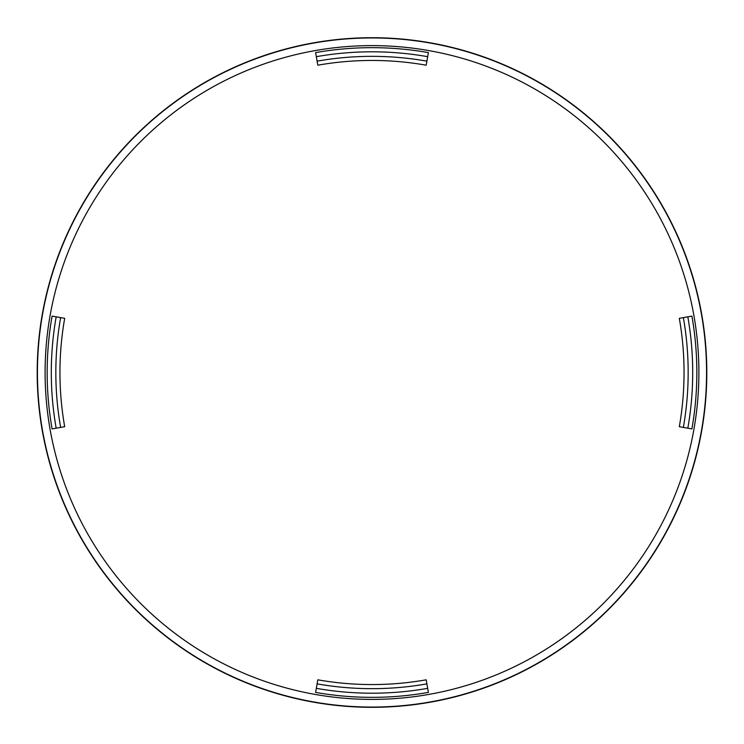 <?xml version="1.0" encoding="UTF-8"?>
<svg xmlns="http://www.w3.org/2000/svg" width="744" height="744" viewBox="0 0 744 744"><rect width="100%" height="100%" fill="white"/><g stroke="black" fill="none" stroke-linecap="round" stroke-linejoin="round"><path stroke-width="1.12" d="M52.099 428.916L64.691 426.693A312.052 312.052 0 0 1 64.691 318.32L52.099 316.098A324.83 324.83 0 0 0 52.099 428.916M315.596 52.61L317.809 65.193A312.052 312.052 0 0 1 426.191 65.193L428.404 52.61A324.83 324.83 0 0 0 315.596 52.61M691.901 316.098L679.309 318.32A312.052 312.052 0 0 1 679.309 426.693L691.901 428.916A324.83 324.83 0 0 0 691.901 316.098M60.636 427.409A316.163 316.163 0 0 1 60.636 317.604L64.691 318.32M316.312 688.34L315.596 692.404A324.83 324.83 0 0 0 428.404 692.404L426.191 679.821A312.052 312.052 0 0 1 317.809 679.821L316.312 688.34A320.701 320.701 0 0 0 427.688 688.34M683.364 317.604A316.163 316.163 0 0 1 683.364 427.409M317.102 61.148A316.163 316.163 0 0 1 426.898 61.148M426.898 683.866A316.163 316.163 0 0 1 317.102 683.866M687.828 316.823A320.701 320.701 0 0 1 687.828 428.2M316.312 56.684A320.701 320.701 0 0 1 427.688 56.684M56.172 428.2A320.701 320.701 0 0 1 56.172 316.823M706.8 372.512A334.8 334.8 0 0 1 204.6 662.458A334.8 334.8 0 0 1 204.6 82.565A334.8 334.8 0 0 1 706.8 372.512M428.767 50.583A326.886 326.886 0 0 1 622.412 582.626A326.886 326.886 0 0 1 64.821 484.316A326.886 326.886 0 0 1 428.767 50.583M706.558 372.512A334.558 334.558 0 0 1 352.544 706.502A334.558 334.558 0 0 1 39.702 333.665A334.558 334.558 0 0 1 430.097 43.031A334.558 334.558 0 0 1 706.558 372.512"/></g></svg>
